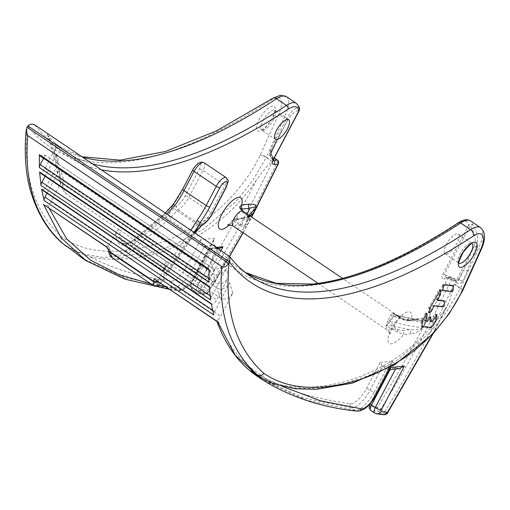 <?xml version="1.0" encoding="UTF-8"?>
<svg xmlns="http://www.w3.org/2000/svg" width="510" height="510" viewBox="0 0 510 510"><rect width="100%" height="100%" fill="white"/><g stroke="black" fill="none" stroke-linecap="round" stroke-linejoin="round"><path stroke-width="0.38" stroke-dasharray="2.55 1.91" d="M242.843 211.121A8.899 3.219 -56 0 1 243.499 212.523A2.964 1.071 124 0 0 243.723 212.989L246.751 215.035L248.714 217.891L246.534 214.57L247.082 215.105L247.229 214.079M247.082 215.105L244.054 213.059L241.472 209.922M242.792 217.936L235.665 218.707A2.964 2.646 83.8 0 1 237.316 219.128L244.437 218.356A2.964 2.646 -96.2 0 0 242.792 217.936L251.749 214.627L244.437 218.356L241.778 225.21L240.561 225.936L237.532 223.89A8.899 3.219 -56 0 1 233.886 226.077A8.899 3.219 -56 0 1 232.891 225.873M242.773 217.936A2.964 2.646 -96.2 0 0 240.822 219.338L250.251 216.112M235.665 218.707L232.745 220.154L233.695 220.11A2.964 2.646 83.8 0 1 235.645 218.713M237.316 219.128C235.518 219.886 235.99 221.232 238.744 223.163A2.964 1.071 124 0 0 237.532 223.89L232.745 220.154C229.29 223.718 227.562 225.286 227.562 224.846M388.339 319.63L390.38 315.735L392.764 312.675L393.414 316.378L390.692 321.568L386.057 325.437L388.339 319.63L390.692 321.568L391.941 321.823L392.031 325.788L409.498 329.728A2.964 2.646 -96.2 0 1 410.461 333.801C413.967 334.018 418.149 331.978 423.026 327.669A2.964 0.81 27.7 0 1 422.624 327.656C419.347 329.434 420.304 329.511 409.498 329.728L402.371 330.499A2.964 2.646 83.8 0 1 403.333 334.573L397.621 331.851L397.57 329.524L391.036 328.797L397.621 331.851M249.199 215.405L248.44 218.643L245.788 223.699L247.477 224.508C245.979 227.09 243.672 227.568 240.561 225.936M247.477 224.508L249.466 220.722C250.429 218.586 249.447 216.54 246.534 214.57L243.499 212.523L239.872 206.869C239.451 208.845 240.733 210.885 243.723 212.989A2.964 1.071 124 0 0 244.054 213.059M409.339 320.815A2.964 2.646 83.8 0 0 411.296 319.413L404.239 319.247L397.736 316.028L400.12 318.081L403.187 319.674L394.734 314.44M416.453 320.038L419.258 320.07L414.802 319.617A2.964 2.646 -96.2 0 0 416.447 320.038L409.32 320.815A2.964 2.646 83.8 0 1 407.675 320.395L402.881 319.419L404.239 319.247M416.472 320.038A2.964 2.646 -96.2 0 0 418.423 318.635C421.381 318.884 426.194 317.596 425.678 322.613A2.964 0.81 -152.3 0 1 425.276 322.601L422.624 327.656C413.463 326.719 403.238 324.774 391.941 321.823M419.271 320.076L425.276 322.601C416.115 321.663 405.89 319.719 394.593 316.767L390.38 315.735M366.448 388.658A2.964 0.81 -152.3 0 1 370.075 390.061L373.894 392.636L386.3 369.01L382.481 366.435L380.179 362.508L366.448 388.658A16.811 6.075 -56 0 1 351.364 403.799A16.811 6.075 -56 0 1 350.478 403.786C293.677 395.231 239.381 379.905 217.789 319.872A4.941 1.785 124 0 0 220.613 316.264L232.86 292.938C228.78 298.828 224.496 300.416 220.008 297.712L165.737 261.094L166.292 264.817L160.631 275.789L220.613 316.264M47.067 193.245L60.123 168.383L58.911 178.596L62.43 183.702L216.788 287.85C221.2 290.604 225.522 288.934 229.761 282.846L214.653 311.629A4.941 1.785 124 0 0 213.798 315.001M211.267 303.66A4.941 1.785 124 0 0 211.605 304.266A4.941 1.785 124 0 0 212.16 304.381A4.941 1.785 124 0 0 216.597 299.925L228.391 277.465C224.088 283.624 219.74 285.339 215.347 282.604L60.99 178.449L57.407 173.03L58.752 163.002L46.958 185.462A4.941 1.785 -56 0 1 42.521 189.918A4.941 1.785 -56 0 1 41.967 189.803M45.071 176.269L56.808 153.905L55.278 163.653L58.93 169.575L213.288 273.73C217.636 276.49 222.022 274.705 226.453 268.368L211.548 296.756A4.941 1.785 124 0 0 210.655 299.963M209.24 286.473A4.941 1.785 124 0 0 209.61 287.289A4.941 1.785 124 0 0 210.165 287.404A4.941 1.785 124 0 0 214.602 282.948L225.229 262.707L224.572 260.782A665.544 240.675 124 0 0 310.839 285.46A665.544 240.675 124 0 0 457.706 223.68A26.698 9.652 -56 0 1 463.596 221.2A26.698 9.652 -56 0 1 468.48 225.299A2.964 2.575 -8.7 0 1 472.642 224.776A2.964 1.364 142.8 0 0 470.092 225.649C475.103 233.051 476.493 239.706 474.255 245.622L476.442 246.33L478.68 247.841A29.663 10.729 124 0 0 480.477 227.607M456.966 233.835A11.864 4.29 124 0 0 447.162 243.021A11.864 4.29 124 0 0 445.02 253.776A11.864 4.29 124 0 0 446.352 254.05A11.864 4.29 124 0 0 456.157 244.864A11.864 4.29 124 0 0 458.292 234.109A11.864 4.29 124 0 0 456.966 233.835M255.867 374.168L278.951 384.444L283.139 386.727M387.587 412.877L387.517 412.329C387.785 413.374 386.816 413.176 384.604 411.748C410.888 369.272 434.137 326.706 454.372 284.051L449.01 302.436L445.938 307.881C400.484 376.214 323.538 395.173 278.951 384.444M432.193 334.662L445.938 307.881M480.669 250.703L478.68 247.841L460.479 288.175L454.372 284.051M216.648 247.866L216.661 248.408C218.535 253.183 221.168 257.308 224.572 260.782A2.964 2.76 -46.2 0 1 228.576 259.915L217.974 248.689L216.648 247.866C212.874 253.68 211.382 260.349 212.173 267.871L57.809 163.716C56.323 156.863 52.798 146.803 47.226 133.55L54.136 157.647L55.59 148.244L44.956 168.485A4.941 1.785 -56 0 1 40.52 172.941A4.941 1.785 -56 0 1 39.965 172.826M47.398 134.2C48.609 137.904 51.121 141.946 54.927 146.319A2.964 2.76 -46.2 0 0 54.347 142.36C50.076 138.146 47.424 134.997 46.397 132.919L47.226 133.55M225.229 262.707C220.766 268.846 216.412 270.574 212.173 267.871M57.809 163.716L54.136 157.647M101.305 169.804A665.544 240.675 -56 0 1 54.927 146.319L55.59 148.244M50.974 201.801L110.957 242.275L116.159 232.369C117.115 230.386 118.371 229.653 119.92 230.182L65.65 193.558L62.303 189.089L63.221 178.474L50.974 201.801A4.941 1.785 -56 0 1 48.144 205.409L49.164 208.29M151.024 283.981L158.272 285.492M165.623 286.869L180.84 289.323A16.811 6.075 124 0 0 181.726 289.336A16.811 6.075 124 0 0 196.809 274.195L210.369 248.823L209.629 249.333L208.252 248.88L204.433 246.298C202.464 245.08 201.182 242.894 200.596 239.751L214.844 238.202L191.811 282.062A1.976 0.714 -56 0 0 191.722 283.649A4.941 4.533 97.4 0 0 193.086 290.439A6.923 2.505 -56 0 1 192.652 290.286A6.923 2.505 -56 0 1 193.411 284.886L214.226 245.233L213.454 240.063L214.844 238.202M48.144 205.409L45.798 205.759L44.497 205.141M110.957 242.275L106.615 246.795L106.947 247.05M173.304 204.408L168.198 215.035L126.257 250.499C116.809 257.002 111.276 256.46 109.656 248.874L108.037 245.45M109.318 247.694L108.636 250.639L109.656 248.874M219.963 248.204L218.044 247.815L214.226 245.233L204.433 246.298L192.028 269.924A19.775 7.153 -56 0 1 174.286 287.736A19.775 7.153 -56 0 1 173.241 287.723L177.059 290.305A2.964 2.722 -81.6 0 0 180.84 289.323M220.97 250.55L200.857 288.864A3.952 1.428 124 0 0 200.672 292.039L207.717 292.944L205.052 294.34L203.955 293.919A2.964 1.071 124 0 0 204.102 293.919A2.964 1.071 124 0 0 206.556 291.612L207.717 292.944L229.411 256.281M286.384 96.645A29.663 10.729 -56 0 1 284.586 116.879L286.824 118.39L274.788 141.028L275.98 142.762L275.572 143.087L287.353 120.679A2.964 1.371 33.3 0 0 286.32 119.142M287.882 119.869L286.824 118.39C290.362 112.41 294.225 108.681 298.414 107.221A2.964 2.69 -98.7 0 1 299.109 110.281C294.952 111.218 291.21 114.412 287.882 119.869L270.122 153.504A2.964 2.627 150.5 0 0 270.102 155.952A2.964 2.627 150.5 0 0 271.358 157.023L272.429 156.901L271.122 152.866L271.524 152.554L270.332 150.845C269.203 154.109 269.962 156.819 272.595 158.973L277.179 162.072A2.964 1.071 124 0 0 277.351 160.064M273.181 160.242L271.358 157.023A2.964 2.646 83.8 0 1 270.396 152.949L271.122 152.866L275.572 143.087L270.396 152.949A2.964 0.81 27.7 0 0 270.058 153.115A2.964 0.81 27.7 0 0 270.122 153.504L273.385 159.279C272.64 160.765 272.601 161.141 273.271 160.401M281.775 130.796L270.058 153.115A2.964 2.964 0 0 0 270.102 155.952L273.041 160.644M200.596 239.751L185.984 267.584A14.828 5.361 -56 0 1 172.673 280.946A14.828 5.361 -56 0 1 171.889 280.94C141.512 277.459 114.03 269.337 89.448 256.575C134.034 267.304 210.974 248.344 256.428 180.011C264.416 169.141 269.65 162.951 272.117 161.44L266.386 157.214L284.586 116.879L278.256 115.113L260.094 155.378C244.966 186.921 218.286 212.466 198.466 224.343C178.162 236.589 159.707 244.271 143.1 247.401C109.873 254.834 82.9 251.462 62.182 237.271C38.454 216.081 21.943 181.413 27.361 126.601M62.182 237.271C60.69 239.885 61.021 242.097 63.176 243.901M217.617 321.721L216.916 321.217L217.789 319.872M160.631 275.789L158.38 279.416L156.092 280.181L154.976 279.684M164.609 269.771A2.964 2.346 -161.2 0 0 163.653 267.227L165.737 261.094L119.92 230.182L120.048 237.807L163.653 267.227L163.034 270.345L163.774 270.058C164.94 269.05 166.706 266.685 169.059 262.975L135.564 240.376A2.964 0.835 -130.2 0 0 133.888 239.547A2.964 0.835 -130.2 0 0 133.862 240.28C124 247.407 118.135 246.61 116.255 237.883A2.964 2.053 179 0 1 120.048 237.807L122.693 243.117L125.135 243.697C126.078 244.386 133.199 240.72 133.881 239.56M166.738 213.958L135.564 240.376C131.918 243.213 128.488 244.449 125.281 244.086L122.693 243.123L163.034 270.345L164.054 271.945L164.596 269.796A2.964 2.346 -161.2 0 1 164.322 270.313C162.524 276.834 165.023 275.362 171.825 265.895A2.964 1.141 -146.1 0 0 169.059 262.975L190.938 230.284M195.081 232.566L194.871 233.032L192.678 232.847L163.117 276.898C159.726 281.679 157.054 284.612 155.097 285.689L153.752 285.823M160.529 283.433L165.348 277.102A2.964 1.141 -146.1 0 0 165.418 276.924L160.433 283.369M158.38 279.416L158.17 281.609M168.198 215.035L170.518 217.891L176.951 210.745A2.964 1.001 42 0 1 174.426 207.748L168.338 214.519M126.257 250.499A2.964 0.835 -130.2 0 0 128.424 253.489L170.518 217.891M112.595 258.047L115.687 259.093C119.563 259.309 123.809 257.442 128.424 253.489L163.117 276.898A2.964 1.141 -146.1 0 0 165.342 277.115M157.673 281.501L158.342 280.774M194.775 233.248L165.418 276.924M256.428 180.011C238.839 214.806 219.364 249.619 198.007 284.459C197.249 287.366 197.956 289.661 200.13 291.344L203.955 293.919L196.905 293.02L193.086 290.439L200.13 291.344A2.964 1.071 -56 0 0 200.277 291.344A2.964 1.071 -56 0 0 202.738 289.036L198.007 284.459L191.722 283.649M69.449 248.223L71.343 249.664L89.448 256.575M39.735 155.716A4.941 1.785 -56 0 0 40.29 155.831A4.941 1.785 -56 0 0 40.755 155.703L45.205 155.218L214.85 269.682L209.935 279.046A4.941 1.785 124 0 0 209.023 282.03M214.85 269.682L210.394 270.166A4.941 1.785 124 0 1 209.929 270.294A4.941 1.785 124 0 1 209.374 270.179L208.979 269.911M209.004 269.133A4.941 1.785 124 0 0 209.374 270.179M45.205 155.218L43.586 158.31M40.755 155.703L210.394 270.166M249.747 214.041L248.44 218.643L249.466 220.722M249.811 215.819L247.101 219.077L245.788 223.699C244.43 225.726 243.098 226.23 241.778 225.21L238.744 223.163M374.518 412.998A6.923 2.505 124 0 0 374.952 413.151L382.003 414.056A2.964 1.071 124 0 0 382.149 414.056A2.964 1.071 124 0 0 384.604 411.748L380.785 409.167A2.964 1.071 -56 0 1 378.178 411.481A2.964 2.722 97.3 0 1 377.362 407.407C404.06 364.248 427.482 321.287 447.621 278.53A2.964 2.646 83.8 0 1 449.597 277.134A2.964 2.964 0 0 1 451.573 277.618L456.157 280.717L457.419 281.074L456.399 281.182A2.964 2.964 0 0 1 455.009 281.004L445.848 277.536A2.964 2.646 -96.2 0 0 443.878 278.938L447.621 278.53A2.964 1.128 -155.2 0 1 451.401 279.627L455.991 282.719A2.964 1.071 124 0 0 456.169 280.723A2.964 1.071 124 0 0 455.825 280.647L451.242 277.555L447.5 277.963L446.237 277.612L444.369 274.648L456.756 279.435L473.994 246.61L459.102 279.703L457.419 281.074L454.754 280.761A2.964 1.109 -68.9 0 0 455.009 281.004A2.964 1.109 -68.9 0 0 456.756 279.435A2.964 0.81 27.7 0 0 458.375 279.786A2.964 2.646 83.8 0 1 456.399 281.182A2.964 2.646 83.8 0 1 454.754 280.761L447.5 277.963A2.964 2.646 -96.2 0 0 445.855 277.536L449.597 277.134A2.964 2.646 83.8 0 1 451.242 277.555A2.964 1.071 -56 0 1 451.573 277.618A2.964 1.071 -56 0 1 451.401 279.627C431.071 322.766 407.535 365.944 380.785 409.167A2.964 0.421 30.8 0 0 377.362 407.407L370.317 406.502A3.952 1.428 -56 0 1 370.496 403.327L392.643 361.15L391.808 362.266L392.273 365.37L382.481 366.435L370.075 390.061A19.775 7.153 -56 0 1 352.327 407.872A19.775 7.153 -56 0 1 351.288 407.86L355.107 410.435A19.775 7.153 124 0 0 356.152 410.448A19.775 7.153 124 0 0 373.894 392.636A4.941 1.345 -152.3 0 1 376.048 395.173M399.285 368.603L396.091 367.946L386.3 369.01L388.594 369.763L389.831 368.921M376.775 413.846A4.941 4.533 97.4 0 1 374.952 413.151L371.133 410.575L378.178 411.481L383.756 414.738M395.537 369.01L396.091 367.946L392.273 365.37L390.048 369.603M455.991 282.719C458.911 284.293 461.212 283.649 462.895 280.774L458.375 279.786L463.552 269.924L467.358 270.963L476.442 246.33C478.896 239.47 477.628 232.286 472.642 224.776A29.663 10.729 -56 0 0 470.539 220.9M476.2 247.261A2.964 1.033 15.1 0 0 473.994 246.61L474.255 245.622M407.675 320.395L414.802 319.617L397.341 315.677L394.683 314.415L392.764 312.675L397.736 316.028A8.899 3.219 124 0 0 397.201 315.269A8.899 3.219 124 0 0 396.206 315.065A8.899 3.219 124 0 0 388.849 321.957A8.899 3.219 124 0 0 387.249 330.021A8.899 3.219 124 0 0 388.244 330.225A8.899 3.219 124 0 0 391.036 328.797L386.057 325.437L392.031 325.788L397.57 329.524L402.371 330.499M419.258 320.07L396.761 315.339L394.593 316.767M402.881 319.419L394.702 314.421M443.286 286.027L442.253 285.326L443.164 284.172L452.427 285.16L453.511 285.874M442.253 285.326L441.851 289.909L451.165 290.917L452.083 289.756L452.478 285.179M442.342 306.172L443.26 305.012L443.655 300.435L436.426 299.638L439.39 293.862L439.786 289.278L439.008 289.922L428.91 307.377L428.323 312.458L433.27 305.203L442.342 306.172L443.375 306.867M425.365 313.497L421.496 320.356L420.992 325.966L430.344 326.98L435.317 318.979L435.903 313.905L430.95 321.153L429.35 320.771L429.745 316.187L426.398 320.669L424.39 320.439L425.748 317.437L426.207 313.07L425.365 313.497L426.398 314.192M66.721 246.547L83.793 254.152L103.256 257.486L148.404 253.342L174.401 244.736L203.324 229.27L236.162 201.354L252.711 180.572L266.258 157.488A4.941 1.785 -56 0 0 266.386 157.214A4.941 1.861 24.9 0 0 260.094 155.378L260.094 155.378A4.941 1.581 -153.5 0 1 266.258 157.488L272.117 161.44M229.589 224.668A18.787 6.796 -56 0 0 233.695 220.11L240.822 219.338M418.423 318.635L411.296 319.413A18.787 6.796 124 0 0 408.268 311.801A18.787 6.796 124 0 0 391.406 328.72A18.787 6.796 124 0 0 391.463 343.804A18.787 6.796 124 0 0 403.333 334.573L410.461 333.801M425.678 322.613L423.026 327.669M232.86 292.938A657.639 237.819 -56 0 1 229.761 282.846M228.391 277.465A657.639 237.819 -56 0 1 226.453 268.368M442.756 274.297L468.48 225.299A2.964 0.81 27.7 0 1 470.092 225.649L444.369 274.648A2.964 0.81 -152.3 0 0 442.756 274.297C441.373 277.338 441.743 278.887 443.878 278.938M380.179 362.508L392.643 361.15M264.078 380.83L306.695 400.305L355.107 410.435A4.941 4.539 -81.6 0 0 356.847 411.117M260.655 377.4L277.72 385.063L297.19 388.435L318.699 388.257L342.369 384.33L368.392 375.742L397.341 360.283L430.21 332.367L446.786 311.565L460.351 288.45A4.941 1.785 124 0 0 460.479 288.175A4.941 1.861 24.9 0 1 462.493 291M454.486 284.497L460.351 288.45A4.941 1.581 -153.5 0 1 462.455 291.063M228.576 259.915A662.579 239.604 124 0 0 240.191 269.293A662.579 239.604 124 0 0 245.342 272.512M245.304 272.487L240.191 269.293L250.123 275.999A662.579 239.604 -56 0 1 228.964 255.944M216.661 248.408L217.974 248.689M44.956 168.485L214.602 282.948M60.123 168.383A657.639 237.819 124 0 0 63.221 178.474M56.808 153.905A657.639 237.819 124 0 0 58.752 163.002M242.938 232.656L251.57 217.005M216.323 247.414L210.534 248.045M86.037 260.693L128.628 280.162L177.059 290.305A19.775 7.153 124 0 0 178.105 290.317A19.775 7.153 124 0 0 195.853 272.499A2.964 0.81 -152.3 0 1 197.141 274.023A2.964 0.81 -152.3 0 1 196.809 274.195M185.984 267.584A4.941 1.345 -152.3 0 1 192.028 269.924L195.853 272.499L208.252 248.88L218.044 247.815L197.23 287.462A6.923 2.505 124 0 0 196.477 292.861A6.923 2.505 124 0 0 196.905 293.02A2.964 2.722 97.4 0 0 198.001 293.435L198.001 293.435A2.964 2.722 97.4 0 0 200.672 292.039M200.857 288.864A2.964 0.81 -152.3 0 1 197.23 287.462L193.411 284.886A4.941 1.345 -152.3 0 1 191.256 282.342A4.941 1.345 -152.3 0 1 191.811 282.062M213.454 240.063L191.256 282.342L190.351 286.314C189.924 286.677 190.695 287.997 192.652 290.286L198.001 293.435L205.052 294.34A2.964 2.964 0 0 0 207.972 292.912L207.717 292.944M278.39 163.755A2.964 1.128 -155.2 0 0 277.179 162.072C256.849 205.205 233.306 248.389 206.556 291.612L202.738 289.036C229.022 246.559 252.272 203.994 272.499 161.339M270.332 150.845L274.788 141.028M298.414 107.221A29.663 10.729 124 0 0 296.316 103.345M299.172 110.67A2.964 0.81 27.7 0 0 299.109 110.281L273.385 159.279A2.964 0.81 -152.3 0 1 273.449 159.668M274.252 158.132L272.429 156.901A2.964 1.071 -56 0 1 272.767 156.972C271.486 156.092 271.071 154.619 271.524 152.554L281.775 130.802M272.773 156.978A2.964 1.071 -56 0 1 272.595 158.973M92.482 163.857A662.579 239.604 -56 0 1 65.968 151.738A662.579 239.604 -56 0 1 54.347 142.36M34.871 124.982A662.579 239.604 124 0 0 56.03 145.038A662.579 239.604 124 0 0 82.55 157.15M27.84 125.976A667.526 241.396 124 0 0 124.268 161.855A667.526 241.396 124 0 0 271.569 99.89A24.716 8.938 -56 0 1 277.026 97.595A24.716 8.938 -56 0 1 278.256 115.113M272.678 98.341A4.941 3.487 -123.3 0 0 271.569 99.89M272.601 106.016A14.828 5.361 124 0 0 259.29 119.378A14.828 5.361 124 0 0 259.335 131.287A14.828 5.361 124 0 0 272.646 117.925A14.828 5.361 124 0 0 272.601 106.016M459.013 263.192A11.864 4.29 -56 0 1 458.777 263.058A11.864 4.29 -56 0 1 460.912 252.303A11.864 4.29 -56 0 1 470.717 243.117A11.864 4.29 -56 0 1 472.05 243.391A11.864 4.29 -56 0 1 472.26 243.557M350.478 403.786A2.964 2.722 -81.6 0 0 351.288 407.86L303.214 397.825L260.852 378.649M171.889 280.94A4.941 4.539 -81.6 0 0 173.241 287.723L125.32 277.74L83.028 258.666M220.008 297.712A667.526 241.396 -56 0 1 216.788 287.85M214.653 311.629L212.606 310.252M62.43 183.702A667.526 241.396 124 0 0 65.65 193.558M116.159 232.369L116.255 237.883M133.862 240.28L162.473 216.087L173.132 205.377M162.473 216.087A2.964 0.835 49.8 0 1 162.492 215.36A2.964 0.835 49.8 0 1 164.175 216.176L189.153 233.032A2.964 1.141 33.9 0 1 191.919 235.951L171.825 265.895M164.322 270.313L165.826 265.882M194.208 232.49L191.919 235.951M182.714 189.07A2.964 0.81 -152.3 0 1 183.045 188.898A52.402 18.953 124 0 1 173.438 204.567M183.045 188.898L193.124 169.702A6.923 2.505 -56 0 1 199.333 163.468A6.923 2.505 -56 0 1 199.359 169.027L185.206 195.98A11.864 4.29 -56 0 1 176.543 205.951A5.935 2.148 124 0 0 174.426 207.748M204.064 162.715A9.888 3.576 -56 0 1 202.986 170.429L188.834 197.383A14.828 5.361 -56 0 1 178.009 209.846A2.964 2.244 60.8 0 1 176.543 205.951M185.206 195.98A2.964 0.81 -152.3 0 1 188.834 197.383L210.993 212.332A14.828 5.361 124 0 1 200.169 224.795L178.009 209.846A2.964 1.071 124 0 0 176.951 210.745L199.11 225.694A2.964 1.071 -56 0 1 200.169 224.795A2.964 2.244 -119.2 0 0 202.444 225.037M192.678 232.847L199.11 225.694A2.964 1.001 42 0 0 201.08 226.236M226.434 186.902A2.964 0.81 27.7 0 0 225.146 185.379L210.993 212.332A2.964 0.81 -152.3 0 1 212.287 213.856M199.359 169.027A2.964 0.81 27.7 0 1 202.986 170.429L225.146 185.379A9.888 3.576 124 0 0 226.223 177.665M193.124 169.702A2.964 0.81 27.7 0 0 192.793 169.868M46.958 185.462L216.597 299.925M215.347 282.604A667.526 241.396 -56 0 1 213.288 273.73M211.548 296.756L210.088 295.768M58.93 169.575A667.526 241.396 124 0 0 60.99 178.449M209.935 279.046L208.928 278.371M273.57 110.09A11.864 4.29 124 0 0 263.766 119.283A11.864 4.29 124 0 0 261.624 130.037A11.864 4.29 124 0 0 262.956 130.305A11.864 4.29 124 0 0 272.761 121.119A11.864 4.29 124 0 0 274.896 110.364A11.864 4.29 124 0 0 273.57 110.09M249.747 214.022L247.089 219.09L249.989 215.94M458.369 222.749A2.964 2.091 -123.3 0 0 457.706 223.68M370.7 410.416A6.923 2.505 -56 0 0 371.133 410.575A2.964 2.722 97.4 0 1 370.317 406.502M370.164 403.754A2.964 0.81 -152.3 0 1 370.164 403.493A2.964 0.81 -152.3 0 1 370.496 403.327M467.358 270.963L462.895 280.774M443.164 284.172L444.197 284.867M453.46 285.855L452.427 285.16M441.794 289.699L442.827 290.394M442.941 290.623L441.909 289.929M451.165 290.917L452.198 291.612M453.116 290.451L452.083 289.756M452.536 285.39L453.568 286.084M444.286 305.713L443.26 305.012M443.713 300.645L444.745 301.34M444.631 301.11L443.598 300.416M436.483 299.657L437.516 300.352M437.586 299.625L436.56 298.924M439.199 294.359L440.232 295.054M440.417 294.557L439.39 293.862M439.843 289.489L440.876 290.184M440.034 290.617L439.008 289.922M428.91 307.377L429.936 308.072M429.751 308.575L428.719 307.874M428.266 312.248L429.292 312.942M430.134 312.509L429.101 311.814M432.544 305.86L433.576 306.555M434.303 305.898L433.27 305.203M421.687 319.859L422.72 320.554M431.983 321.855L430.95 321.153M431.677 320.497L432.709 321.192M429.458 320.994L430.491 321.689M430.376 321.466L429.35 320.771M429.803 316.398L430.835 317.092M429.994 317.526L428.961 316.831M427.125 320.012L428.158 320.707M427.431 321.364L426.398 320.669M424.447 320.458L425.48 321.153M425.557 320.427L424.524 319.732M425.563 317.94L426.589 318.635M426.781 318.132L425.748 317.437M426.207 313.07L427.233 313.765M422.529 321.058L421.496 320.356M420.935 325.756L421.968 326.457M422.076 326.68L421.05 325.986M430.344 326.98L431.377 327.675M432.097 327.018L431.071 326.323M435.317 318.979L436.35 319.681M436.534 319.177L435.502 318.482M435.961 314.109L436.993 314.81M436.152 315.237L435.119 314.542M318.138 283.394L387.249 330.021C389.838 332.953 390.819 334.471 390.188 334.579C388.403 333.272 400.509 315.218 402.53 316.296L401.695 316.474L397.201 315.269L342.535 278.383M409.32 320.815C407.547 320.675 408.561 321.376 403.187 319.674M433.143 333.648L449.01 302.436M169.269 289.329L178.124 290.706C180.61 290.598 181.719 291.516 188.49 285.689L197.141 274.023L210.375 248.823M209.629 249.326L217.84 248.434M274.316 158.017L272.767 156.972M207.972 292.912L229.564 256.428M243.117 232.77L251.749 217.126M81.963 156.755L56.03 145.038L65.968 151.738L54.691 142.634M445.02 253.776L458.777 263.058M458.292 234.109L472.419 243.538M264.078 380.823L263.211 380.237M86.031 260.686L85.444 260.291M62.303 189.089L58.911 178.596M165.234 212.938L133.881 239.553M166.292 264.817L164.596 269.796M194.814 233.191L165.348 277.102M71.343 249.664L70.233 248.918M57.407 173.03L55.278 163.653M209.61 287.289L209.278 287.066M288.654 119.646L274.622 110.077C275.413 108.522 274.82 110.842 272.85 117.026C270.574 122.859 262.911 130.248 261.311 129.884L275.381 139.313M369.871 404.086L391.808 362.266M389.436 369.673L388.594 369.763M441.851 289.909L442.884 290.604M443.655 300.435L444.688 301.13M436.426 299.638L437.459 300.333M439.786 289.278L440.818 289.98M428.323 312.458L429.356 313.153M429.407 320.975L430.44 321.676M429.745 316.187L430.778 316.888M424.39 320.439L425.423 321.134M426.143 312.859L427.176 313.554M420.992 325.966L422.025 326.661M435.903 313.905L436.936 314.6"/><path stroke-width="0.76" d="M247.229 214.079L249.747 208.246A2.964 2.646 -96.2 0 1 248.778 204.172C251.749 204.408 256.581 203.152 256.033 208.15A2.964 0.81 -152.3 0 0 255.778 208.233C256.485 206.754 254.471 206.76 249.747 208.246L242.62 209.023A2.964 2.646 83.8 0 1 241.651 204.95L239.904 206.671M241.472 209.922L242.62 209.023M251.64 214.71L253.126 213.288L255.778 208.233L249.753 214.028L249.199 215.405M249.811 215.819L253.126 213.288A2.964 0.81 27.7 0 1 253.381 213.205L250.251 216.112M44.153 200.538L213.798 315.001L211.267 303.66L41.622 189.197L44.153 200.538A4.941 1.785 -56 0 1 45.014 197.166L47.067 193.245M41.017 185.5L210.655 299.963L209.24 286.473L39.601 172.01L41.017 185.5A4.941 1.785 -56 0 1 41.909 182.293L45.071 176.269M283.139 386.727L320.427 400.764L361.399 408.81A14.828 5.361 124 0 0 362.183 408.816A14.828 5.361 124 0 0 375.494 395.454A4.941 1.345 -152.3 0 0 376.048 395.173C370.183 405.705 363.789 411.022 356.853 411.117A4.941 4.539 -81.6 0 0 356.853 411.117A4.941 4.539 -81.6 0 0 361.399 408.81M251.156 370.738L260.648 377.4L272.697 383.552L294.831 388.735L316.385 389.315L352.359 383.157L394.555 364.822L433.047 333.75L449.214 313.599L462.43 291.121A4.941 1.581 -153.5 0 1 462.43 291.121A4.941 1.581 -153.5 0 1 461.831 291.497L479.993 251.232L480.669 250.71L462.493 291A4.941 1.861 24.9 0 1 461.831 291.497L461.831 291.497C446.703 323.04 420.017 348.585 400.197 360.462C379.893 372.702 361.443 380.39 344.836 383.52C311.61 390.953 284.637 387.581 263.919 373.39C261.974 375.698 259.756 376.189 257.269 374.863L251.156 370.738L264.078 380.83M389.436 369.673L399.285 368.603L404.347 366.072L381.321 409.932A1.976 0.714 124 0 0 381.231 411.519A4.941 4.533 97.4 0 1 376.782 413.846L383.762 414.738L387.517 412.322L432.193 334.662M381.231 411.519L387.517 412.322L387.575 412.89M217.285 248.064L229.953 256.868L229.64 262.012L27.91 125.893C30.141 123.943 32.462 123.637 34.871 124.982L217.285 248.064M211.344 304.087L41.967 189.803A4.941 1.785 -56 0 1 41.622 189.197M209.278 287.066L39.965 172.826A4.941 1.785 -56 0 1 39.601 172.01M49.164 208.29L66.561 238.731L90.423 260.074L119.021 274.635L151.024 283.981M158.272 285.492L165.623 286.869M287.321 119.372A11.864 4.29 -56 0 1 288.654 119.646A11.864 4.29 -56 0 1 286.518 130.401A11.864 4.29 -56 0 1 276.713 139.587A11.864 4.29 -56 0 1 275.381 139.313A11.864 4.29 -56 0 1 277.516 128.558A11.864 4.29 -56 0 1 287.321 119.372M106.596 247.025L109.42 251.455L112.595 258.047C110.115 256.249 108.802 253.776 108.636 250.646L109.72 252.131L153.759 281.851L154.058 278.836L216.916 321.217M106.628 247.063L44.497 205.141L106.947 247.05L109.42 251.455L153.975 281.52L157.673 281.501M106.947 247.05L106.615 246.795L106.947 247.05M220.97 250.55L223.004 246.687L219.963 248.204L217.84 248.434M101.305 169.804A665.544 240.675 -56 0 0 141.193 170.997A665.544 240.675 -56 0 0 288.067 109.216A26.698 9.652 124 0 1 293.958 106.737A26.698 9.652 124 0 1 298.841 110.836A2.964 2.575 -8.7 0 0 299.478 108.84L299.478 108.84A2.964 2.575 -8.7 0 0 298.414 107.221M272.812 160.746L299.172 110.67A2.964 0.81 27.7 0 1 298.841 110.836L273.118 159.834C271.728 162.875 272.104 164.424 274.24 164.475A2.964 2.646 -96.2 0 0 273.271 160.401L273.041 160.644M27.91 125.893L27.84 125.976A2.473 0.892 -56 0 0 27.361 126.601L27.011 127.239L228.697 263.326C226.332 266.673 224.049 267.756 221.856 266.571L27.763 135.609L26.093 130.758L27.011 127.239M26.093 130.758L25.5 139.204C24.627 158.317 26.144 175.026 30.064 189.318C36.822 212.638 47.698 230.705 62.698 243.531L69.29 248.026L82.18 258.098L69.29 248.026M228.697 263.326L229.098 262.714C223.68 317.526 240.184 352.2 263.919 373.39M479.993 251.232A24.716 8.938 124 0 0 478.762 233.714A24.716 8.938 124 0 0 473.305 236.009A667.526 241.396 -56 0 1 325.998 297.974A667.526 241.396 -56 0 1 229.576 262.089A2.473 0.892 124 0 0 229.098 262.714M39.378 167.567L209.023 282.03L209.004 269.133L39.366 154.67L39.378 167.567A4.941 1.785 -56 0 1 40.29 164.583L43.586 158.31M190.938 230.284L197.032 220.416L200.181 222.609L194.871 233.032M160.433 283.369L158.106 281.8M173.438 204.567L174.873 205.46L166.738 213.958M174.873 205.46A49.438 17.875 124 0 0 184.002 190.593A2.964 0.81 -152.3 0 1 182.714 189.07L173.304 204.408L165.234 212.938M160.529 283.433L157.399 286.002L155.002 286.339L153.752 285.823L153.759 281.851C155.467 282.916 156.94 282.833 158.17 281.609M217.107 321.606L154.058 278.836M208.979 269.911L39.735 155.716A4.941 1.785 -56 0 1 39.366 154.67M318.138 283.394L232.891 225.873A8.899 3.219 -56 0 1 234.492 217.808A8.899 3.219 -56 0 1 241.848 210.917A8.899 3.219 -56 0 1 242.843 211.121C240.255 208.182 239.273 206.665 239.904 206.563L239.878 206.799M376.048 395.173L389.831 368.921L390.105 367.621L375.494 395.454M453.46 285.855L444.197 284.867L443.286 286.027L442.884 290.604L452.198 291.612L453.116 290.451L453.46 285.855M443.375 306.867L444.286 305.713L444.688 301.13L437.459 300.333L440.417 294.557L440.818 289.98L440.034 290.617L429.936 308.072L429.292 312.942L430.134 312.509L434.303 305.898L443.375 306.867M426.398 314.192L422.529 321.058L422.025 326.661L431.377 327.675L436.35 319.681L436.936 314.6L431.983 321.855L430.376 321.466L430.778 316.888L427.431 321.364L425.423 321.134L426.781 318.132L427.233 313.765L426.398 314.192M248.778 204.172L241.651 204.95A18.787 6.796 -56 0 0 238.629 197.338A18.787 6.796 -56 0 0 221.767 214.257A18.787 6.796 -56 0 0 221.824 229.341A18.787 6.796 -56 0 0 229.589 224.668M253.381 213.205L256.033 208.15M221.856 266.571C217.362 320.152 233.937 353.991 257.269 374.863L260.648 377.4M404.347 366.072L390.105 367.621M480.662 250.729C485.832 239.859 485.769 232.152 480.477 227.607A29.663 10.729 124 0 0 477.15 226.924A29.663 10.729 124 0 0 470.603 229.678A662.579 239.604 -56 0 1 324.392 291.184A662.579 239.604 -56 0 1 250.123 275.999C242.55 270.887 235.824 264.512 229.953 256.868M473.305 236.009A4.941 3.487 -123.3 0 0 470.603 229.678L460.67 222.978A2.964 2.091 -123.3 0 0 458.369 222.749C403.027 258.959 354.507 279.397 312.808 284.057L275.916 283.292L245.304 272.487M245.342 272.512A662.579 239.604 124 0 0 314.453 284.478A662.579 239.604 124 0 0 460.67 222.978A29.663 10.729 -56 0 1 467.217 220.224A29.663 10.729 -56 0 1 470.539 220.9C467.345 218.905 463.29 219.523 458.369 222.749M274.24 164.475L277.982 164.067L251.57 217.005M229.411 256.281L242.938 232.656M223.004 246.687L216.323 247.414M43.388 204.166L60.983 237.654L86.031 260.693L125.199 279.199L169.269 289.329M299.172 110.67A2.964 2.964 0 0 0 299.478 108.84C299.918 108.139 298.86 106.309 296.316 103.345A29.663 10.729 124 0 0 292.989 102.663A29.663 10.729 124 0 0 286.448 105.417A662.579 239.604 -56 0 1 140.231 166.923A662.579 239.604 -56 0 1 92.482 163.857M82.55 157.15A662.579 239.604 124 0 0 130.299 160.216A662.579 239.604 124 0 0 276.509 98.717A29.663 10.729 -56 0 1 283.056 95.963A29.663 10.729 -56 0 1 286.384 96.645L296.316 103.345M81.963 156.755L120.143 160.146L165.425 151.502L216.693 130.777L272.678 98.341A4.941 3.487 -123.3 0 1 276.509 98.717L286.448 105.417A2.964 2.091 -123.3 0 1 288.067 109.216M274.252 158.132L277.019 160A2.964 2.646 83.8 0 1 277.982 164.067A2.964 1.128 -155.2 0 0 278.383 163.767A2.964 2.964 0 0 0 277.351 160.064A2.964 1.071 124 0 0 277.019 160L273.181 160.242M273.449 159.668A2.964 0.81 -152.3 0 1 273.118 159.834M66.721 246.547L63.176 243.901C39.844 223.029 23.269 189.191 27.763 135.609M461.072 267.406A14.828 5.361 -56 0 1 461.027 255.497A14.828 5.361 -56 0 1 474.338 242.135A14.828 5.361 -56 0 1 474.383 254.044A14.828 5.361 -56 0 1 461.072 267.406M472.26 243.557A11.864 4.29 -56 0 1 469.723 254.458A11.864 4.29 -56 0 1 460.109 263.332A11.864 4.29 -56 0 1 459.013 263.192M260.852 378.649L235.206 355.209L217.617 321.721M83.028 258.666L82.18 258.098M212.606 310.252L45.014 197.166M199.882 223.425L194.208 232.49M195.081 232.566L201.169 225.796A5.935 2.148 -56 0 1 203.292 223.992A11.864 4.29 124 0 0 211.95 214.022L226.102 187.074A6.923 2.505 124 0 0 226.083 181.515A6.923 2.505 124 0 0 219.867 187.75L209.788 206.945A52.402 18.953 -56 0 1 200.181 222.609M226.102 187.074A2.964 0.81 27.7 0 0 226.434 186.902C228.996 178.232 228.773 182.197 226.223 177.665A9.888 3.576 124 0 0 225.114 177.442A9.888 3.576 124 0 0 216.24 186.348L206.161 205.543L184.002 190.593L194.08 171.392L216.24 186.348A2.964 0.81 27.7 0 0 219.867 187.75M209.788 206.945A2.964 0.81 -152.3 0 1 206.161 205.543A49.438 17.875 -56 0 1 197.032 220.416M201.169 225.796A2.964 1.001 42 0 1 201.08 226.236L194.986 233.013M211.95 214.022A2.964 0.81 -152.3 0 0 212.287 213.856C209.47 219.013 206.193 222.742 202.444 225.037A2.964 2.244 -119.2 0 0 203.292 223.992M182.714 189.07L192.793 169.868A2.964 0.81 27.7 0 0 194.08 171.392A9.888 3.576 -56 0 1 202.954 162.486A9.888 3.576 -56 0 1 204.064 162.715L226.223 177.665M210.088 295.768L41.909 182.293M208.928 278.371L40.29 164.583M395.537 369.01L375.277 407.598A6.923 2.505 124 0 0 374.518 412.998L370.7 410.416A6.923 2.505 -56 0 1 371.458 405.017A2.964 0.81 -152.3 0 1 370.164 403.754M381.321 409.932A4.941 1.345 -152.3 0 1 375.277 407.598L371.458 405.017L390.048 369.603M376.782 413.846A4.941 4.533 97.4 0 1 376.775 413.846L374.518 412.998M342.535 278.383L242.843 211.121M264.052 380.811C291.471 397.411 322.403 407.515 356.847 411.117M387.587 412.877L433.143 333.648M277.351 160.064L274.316 158.017M229.564 256.428L243.117 232.77M251.749 217.126L278.377 163.78M472.05 243.391L472.368 243.538C472.196 242.39 469.194 245.202 463.367 251.978C459.37 259.788 457.929 263.574 459.051 263.351L458.777 263.058M263.211 380.237L260.259 378.248C240.803 366.116 226.363 347.151 216.941 321.37M85.444 260.291L82.212 258.111M202.444 225.037L201.08 226.236M212.287 213.856L226.434 186.902M153.752 285.823L112.589 258.054M192.793 169.868C193.143 168.746 194.661 166.795 197.351 164.022C197.453 163.589 198.772 162.939 201.31 162.065L204.064 162.715M70.233 248.918L62.826 243.64M272.678 98.341L280.315 95.262L286.384 96.645M227.715 224.776L232.891 225.873M251.749 214.627L249.989 215.94M370.7 410.416L369.17 408.006L369.871 404.086M383.762 414.738C386.656 414.432 387.906 413.629 387.517 412.329M470.539 220.9L480.477 227.607"/></g></svg>
